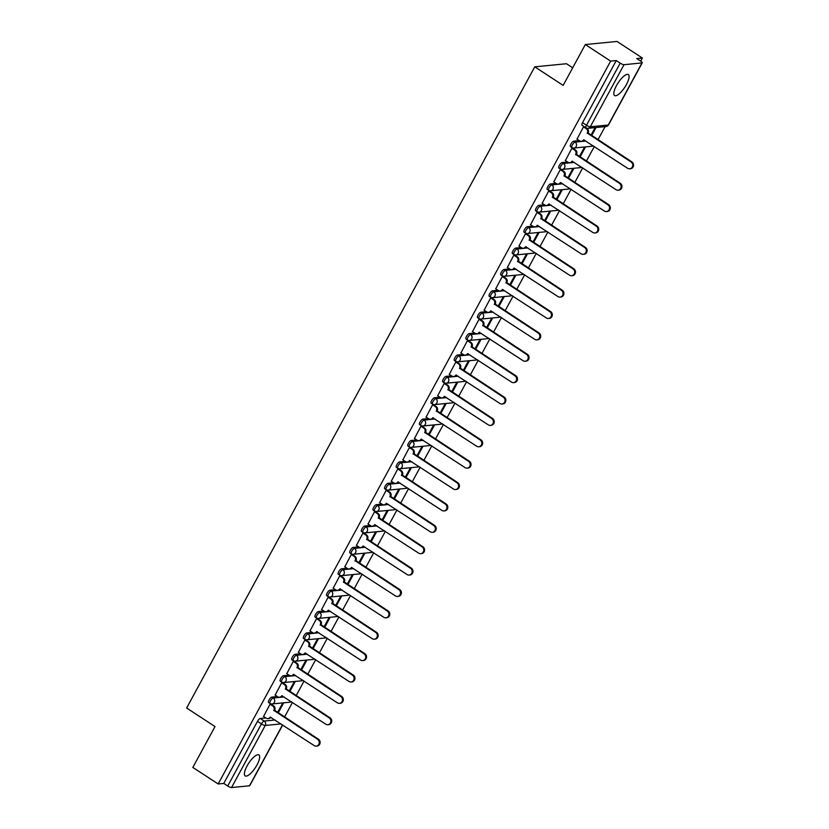 <?xml version="1.0" encoding="UTF-8"?>
<svg xmlns="http://www.w3.org/2000/svg" width="829" height="829" viewBox="0 0 829 829"><rect width="100%" height="100%" fill="white"/><g stroke="black" fill="none" stroke-linecap="round" stroke-linejoin="round"><path stroke-width="1.24" d="M277.404 696.547L271.85 697.096A3.212 1.026 123.2 0 0 269.093 699.956A3.212 1.026 123.2 0 0 268.606 702.515L270.005 703.438A3.212 1.026 -56.8 0 1 270.492 700.878A3.212 1.026 -56.8 0 1 273.249 698.008L284.119 696.951M289.02 675.169L283.466 675.708A3.212 1.026 123.2 0 0 280.71 678.578A3.212 1.026 123.2 0 0 280.223 681.137L281.622 682.049A3.212 1.026 -56.8 0 1 282.109 679.49A3.212 1.026 -56.8 0 1 284.865 676.63L295.725 675.562M300.626 653.791L295.072 654.33A3.212 1.026 123.2 0 0 292.316 657.2A3.212 1.026 123.2 0 0 291.829 659.76L293.228 660.672A3.212 1.026 -56.8 0 1 293.715 658.112A3.212 1.026 -56.8 0 1 296.471 655.242L307.341 654.185M312.232 632.403L306.678 632.952A3.212 1.026 123.2 0 0 303.922 635.812A3.212 1.026 123.2 0 0 303.435 638.371L304.834 639.294A3.212 1.026 -56.8 0 1 305.321 636.734A3.212 1.026 -56.8 0 1 308.077 633.864L318.947 632.807M323.849 611.025L318.295 611.564A3.212 1.026 123.2 0 0 315.538 614.434A3.212 1.026 123.2 0 0 315.041 616.994L316.45 617.906A3.212 1.026 -56.8 0 1 316.937 615.346A3.212 1.026 -56.8 0 1 319.693 612.486L330.553 611.419M335.455 589.647L329.901 590.186A3.212 1.026 123.2 0 0 327.144 593.046A3.212 1.026 123.2 0 0 326.657 595.616L328.056 596.528A3.212 1.026 -56.8 0 1 328.543 593.968A3.212 1.026 -56.8 0 1 331.299 591.098L342.17 590.041M347.061 568.259L341.507 568.808A3.212 1.026 123.2 0 0 338.75 571.668A3.212 1.026 123.2 0 0 338.263 574.228L339.662 575.15A3.212 1.026 -56.8 0 1 340.149 572.58A3.212 1.026 -56.8 0 1 342.905 569.72L353.776 568.653M358.677 546.881L353.123 547.42A3.212 1.026 123.2 0 0 350.366 550.29A3.212 1.026 123.2 0 0 349.869 552.85L351.268 553.762A3.212 1.026 -56.8 0 1 351.765 551.202A3.212 1.026 -56.8 0 1 354.522 548.342L365.382 547.275M370.283 525.493L364.729 526.042A3.212 1.026 123.2 0 0 361.972 528.902A3.212 1.026 123.2 0 0 361.485 531.472L362.884 532.384A3.212 1.026 -56.8 0 1 363.371 529.824A3.212 1.026 -56.8 0 1 366.128 526.954L376.998 525.897M381.889 504.115L376.335 504.664A3.212 1.026 123.2 0 0 373.578 507.524A3.212 1.026 123.2 0 0 373.091 510.084L374.49 511.006A3.212 1.026 -56.8 0 1 374.977 508.436A3.212 1.026 -56.8 0 1 377.734 505.576L388.604 504.509M393.506 482.737L387.951 483.276A3.212 1.026 123.2 0 0 385.184 486.146A3.212 1.026 123.2 0 0 384.697 488.706L386.096 489.618A3.212 1.026 -56.8 0 1 386.594 487.058A3.212 1.026 -56.8 0 1 389.35 484.198L400.21 483.131M405.112 461.349L399.557 461.898A3.212 1.026 123.2 0 0 396.801 464.758A3.212 1.026 123.2 0 0 396.314 467.328L397.713 468.24A3.212 1.026 -56.8 0 1 398.2 465.68A3.212 1.026 -56.8 0 1 400.956 462.81L411.816 461.753M416.718 439.971L411.163 440.51A3.212 1.026 123.2 0 0 408.407 443.38A3.212 1.026 123.2 0 0 407.92 445.94L409.319 446.862A3.212 1.026 -56.8 0 1 409.806 444.292A3.212 1.026 -56.8 0 1 412.562 441.432L423.432 440.365M428.334 418.593L422.769 419.132A3.212 1.026 123.2 0 0 420.013 422.002A3.212 1.026 123.2 0 0 419.526 424.562L420.925 425.474A3.212 1.026 -56.8 0 1 421.412 422.914A3.212 1.026 -56.8 0 1 424.179 420.044L435.038 418.987M439.94 397.205L434.386 397.754A3.212 1.026 123.2 0 0 431.629 400.614A3.212 1.026 123.2 0 0 431.142 403.174L432.541 404.096A3.212 1.026 -56.8 0 1 433.028 401.537A3.212 1.026 -56.8 0 1 435.785 398.666L446.644 397.609M451.546 375.827L445.992 376.366A3.212 1.026 123.2 0 0 443.235 379.236A3.212 1.026 123.2 0 0 442.748 381.796L444.147 382.708A3.212 1.026 -56.8 0 1 444.634 380.148A3.212 1.026 -56.8 0 1 447.391 377.288L458.261 376.221M463.152 354.449L457.598 354.988A3.212 1.026 123.2 0 0 454.841 357.859A3.212 1.026 123.2 0 0 454.354 360.418L455.753 361.33A3.212 1.026 -56.8 0 1 456.24 358.77A3.212 1.026 -56.8 0 1 458.997 355.9L469.867 354.843M474.768 333.061L469.214 333.61A3.212 1.026 123.2 0 0 466.458 336.47A3.212 1.026 123.2 0 0 465.971 339.03L467.369 339.952A3.212 1.026 -56.8 0 1 467.857 337.393A3.212 1.026 -56.8 0 1 470.613 334.522L481.473 333.465M486.374 311.683L480.82 312.222A3.212 1.026 123.2 0 0 478.064 315.093A3.212 1.026 123.2 0 0 477.577 317.652L478.975 318.564A3.212 1.026 -56.8 0 1 479.463 316.004A3.212 1.026 -56.8 0 1 482.219 313.144L493.089 312.077M497.98 290.305L492.426 290.844A3.212 1.026 123.2 0 0 489.67 293.704A3.212 1.026 123.2 0 0 489.183 296.274L490.581 297.186A3.212 1.026 -56.8 0 1 491.069 294.627A3.212 1.026 -56.8 0 1 493.825 291.756L504.695 290.699M509.597 268.917L504.042 269.466A3.212 1.026 123.2 0 0 501.286 272.327A3.212 1.026 123.2 0 0 500.789 274.886L502.198 275.808A3.212 1.026 -56.8 0 1 502.685 273.238A3.212 1.026 -56.8 0 1 505.441 270.378L516.301 269.311M521.203 247.539L515.648 248.078A3.212 1.026 123.2 0 0 512.892 250.949A3.212 1.026 123.2 0 0 512.405 253.508L513.804 254.42A3.212 1.026 -56.8 0 1 514.291 251.861A3.212 1.026 -56.8 0 1 517.047 249.001L527.918 247.933M532.809 226.151L527.254 226.7A3.212 1.026 123.2 0 0 524.498 229.56A3.212 1.026 123.2 0 0 524.011 232.13L525.41 233.042A3.212 1.026 -56.8 0 1 525.897 230.483A3.212 1.026 -56.8 0 1 528.653 227.612L539.524 226.555M544.425 204.773L538.871 205.323A3.212 1.026 123.2 0 0 536.114 208.183A3.212 1.026 123.2 0 0 535.617 210.742L537.016 211.664A3.212 1.026 -56.8 0 1 537.513 209.095A3.212 1.026 -56.8 0 1 540.27 206.234L551.13 205.167M556.031 183.396L550.477 183.934A3.212 1.026 123.2 0 0 547.72 186.805A3.212 1.026 123.2 0 0 547.233 189.364L548.632 190.276A3.212 1.026 -56.8 0 1 549.119 187.717A3.212 1.026 -56.8 0 1 551.876 184.857L562.746 183.789M567.637 162.007L562.083 162.557A3.212 1.026 123.2 0 0 559.326 165.417A3.212 1.026 123.2 0 0 558.839 167.986L560.238 168.898A3.212 1.026 -56.8 0 1 560.725 166.339A3.212 1.026 -56.8 0 1 563.482 163.468L574.352 162.411M579.253 140.629L573.699 141.168A3.212 1.026 123.2 0 0 570.932 144.039A3.212 1.026 123.2 0 0 570.445 146.598L571.844 147.521A3.212 1.026 -56.8 0 1 572.342 144.951A3.212 1.026 -56.8 0 1 575.098 142.091L585.958 141.023M626.403 84.568A12.518 4 123.2 0 0 628.309 74.579A12.518 4 123.2 0 0 616.507 85.542A12.518 4 123.2 0 0 614.6 95.532A12.518 4 123.2 0 0 626.403 84.568M256.99 764.949A12.518 4 123.2 0 0 258.897 754.95A12.518 4 123.2 0 0 247.094 765.913A12.518 4 123.2 0 0 245.197 775.903A12.518 4 123.2 0 0 256.99 764.949M284.544 717.033L292.482 702.412M296.15 695.655L304.088 681.034M307.756 674.267L315.694 659.656M319.372 652.889L327.31 638.268M330.978 631.511L338.916 616.89M342.584 610.123L350.522 595.512M354.201 588.745L362.138 574.124M365.807 567.368L373.744 552.746M377.413 545.979L385.35 531.368M389.029 524.602L396.967 509.98M400.635 503.224L408.573 488.602M412.241 481.836L420.179 467.214M423.857 460.458L431.795 445.836M435.463 439.08L443.401 424.458M447.069 417.692L455.007 403.07M458.686 396.314L466.623 381.692M470.292 374.926L478.229 360.314M481.898 353.548L489.835 338.926M493.504 332.17L501.441 317.548M505.12 310.782L513.058 296.171M516.726 289.404L524.664 274.782M528.332 268.026L536.27 253.405M539.948 246.638L547.886 232.027M551.554 225.26L559.492 210.639M563.16 203.882L571.098 189.261M574.777 182.494L582.714 167.872M586.383 161.116L594.32 146.495M597.989 139.738L605.097 126.64M640.672 61.128L642.361 58.02L636.745 58.569L640.693 61.149A3.212 0.756 28.5 0 1 642.247 62.797A3.212 0.756 28.5 0 1 641.967 62.931L624.019 64.693L590.3 126.775L608.258 125.024L641.967 62.931M572.704 67.791L566.487 63.729L534.767 66.828L563.14 85.397L585.326 44.548L610.641 61.118L218.162 783.975L192.836 767.416L215.012 726.567L186.639 708.007L534.767 66.828M585.326 44.548L617.035 41.45L642.361 58.02M282.699 724.992L249.757 785.664A3.212 0.756 -151.5 0 1 249.488 785.799L231.54 787.55A3.212 0.756 -151.5 0 1 227.726 786.006L223.778 783.426L257.487 721.344A3.212 1.026 -56.8 0 1 260.244 718.474L265.798 717.935M223.778 783.426L218.162 783.975M586.269 127.853A3.212 1.026 -56.8 0 1 585.999 127.801A3.212 1.026 -56.8 0 1 586.486 125.241L620.206 63.149L616.258 60.569L610.641 61.118M620.206 63.149A3.212 0.756 28.5 0 0 624.019 64.693M584.414 126.754L583.512 126.847L577.005 139.158M580.062 156.982L585.543 146.888L584.59 146.982L579.398 156.546M572.798 148.236L571.906 148.225L565.399 160.546M568.456 178.359L573.937 168.277L572.984 168.37L567.792 177.934M561.192 169.613L560.3 169.603L553.782 181.924M556.85 199.748L562.321 189.654L561.378 189.748L556.186 199.312M549.586 191.002L548.684 190.991L542.176 203.302M545.244 221.125L550.715 211.043L549.762 211.126L544.57 220.69M537.969 212.379L537.078 212.369L530.57 224.69M533.627 242.514L539.109 232.421L538.156 232.514L532.964 242.078M526.363 233.768L525.472 233.757L518.954 246.068M522.021 263.891L527.503 253.798L526.55 253.892L521.358 263.456M514.757 255.145L513.856 255.135L507.348 267.456M510.415 285.269L515.887 275.187L514.933 275.28L509.742 284.834M503.151 276.523L502.25 276.513L495.742 288.834M498.799 306.657L504.281 296.564L503.327 296.658L498.136 306.222M491.535 297.912L490.644 297.901L484.136 310.212M487.193 328.035L492.675 317.942L491.721 318.035L486.53 327.6M479.929 319.289L479.038 319.279L472.52 331.6M475.587 349.413L481.058 339.33L480.105 339.424L474.913 348.978M468.323 340.667L467.421 340.657L460.914 352.978M463.971 370.801L469.452 360.708L468.499 360.802L463.307 370.366M456.706 362.055L455.815 362.045L449.308 374.356M452.365 392.179L457.846 382.086L456.893 382.179L451.701 391.744M445.1 383.433L444.209 383.423L437.691 395.744M440.759 413.557L446.23 403.474L445.287 403.568L440.095 413.122M433.494 404.811L432.593 404.801L426.085 417.122M429.142 434.945L434.624 424.852L433.671 424.945L428.479 434.51M421.878 426.199L420.987 426.189L414.479 438.5M417.536 456.323L423.018 446.23L422.065 446.323L416.873 455.888M410.272 447.577L409.381 447.567L402.863 459.888M405.93 477.701L411.402 467.618L410.459 467.711L405.267 477.276M398.666 468.955L397.765 468.945L391.257 481.266M394.314 499.089L399.796 488.996L398.842 489.089L393.651 498.654M387.05 490.343L386.159 490.333L379.651 502.643M382.708 520.467L388.19 510.384L387.236 510.467L382.045 520.032M375.444 511.721L374.553 511.711L368.035 524.032M371.102 541.855L376.584 531.762L375.63 531.855L370.439 541.42M363.838 533.109L362.936 533.099L356.429 545.409M359.496 563.233L364.967 553.14L364.014 553.233L358.822 562.798M352.221 554.487L351.33 554.477L344.823 566.798M347.879 584.611L353.361 574.528L352.408 574.621L347.216 584.176M340.615 575.865L339.724 575.854L333.206 588.175M336.273 605.999L341.755 595.906L340.802 595.999L335.61 605.564M329.009 597.253L328.108 597.243L321.6 609.553M324.667 627.377L330.139 617.284L329.186 617.377L323.994 626.942M317.403 618.631L316.502 618.621L309.994 630.942M313.051 648.755L318.533 638.672L317.58 638.765L312.388 648.319M305.787 640.009L304.896 639.998L298.388 652.319M301.445 670.143L306.927 660.05L305.974 660.143L300.782 669.708M294.181 661.397L293.29 661.387L286.772 673.697M289.839 691.521L295.311 681.428L294.368 681.521L289.166 691.085M282.575 682.775L281.673 682.764L275.166 695.085M278.223 712.899L283.705 702.816L282.751 702.909L277.56 712.463M270.959 704.153L270.067 704.142L263.56 716.463M591.678 135.604L596.061 127.531M595.108 127.625L591.015 135.168M616.258 60.569L582.549 122.661A3.212 1.026 123.2 0 0 582.062 125.22L585.999 127.801A3.212 3.212 0 0 0 588.072 128.308L606.02 126.557A3.212 3.212 0 0 0 608.527 124.889L642.247 62.797M576.87 139.075L579.595 140.857A3.212 2.943 -95.6 0 0 583.626 139.78L627.636 168.287A3.689 3.389 -95.6 0 0 632.662 165.976A3.689 3.389 -95.6 0 0 631.056 161.987L587.274 133.065A3.212 2.943 -95.6 0 0 586.217 128.65L587.036 128.578A3.212 2.943 84.4 0 1 588.093 132.982L631.885 161.904A3.689 3.389 84.4 0 1 630.537 168.733L629.708 168.815M584.279 126.775L587.036 128.578M584.3 139.946A3.212 2.943 84.4 0 1 582.217 141.231L581.388 141.303M583.502 126.878L586.217 128.65M587.16 133.272L587.989 133.189M565.264 160.453L567.979 162.235A3.212 2.943 -95.6 0 0 572.02 161.158L616.03 189.675A3.689 3.389 -95.6 0 0 621.056 187.354A3.689 3.389 -95.6 0 0 619.45 183.364L575.658 154.443A3.212 2.943 -95.6 0 0 574.601 150.039L575.43 149.956A3.212 2.943 84.4 0 1 576.487 154.36L620.279 183.292A3.689 3.389 84.4 0 1 618.921 190.11L618.102 190.193M572.673 148.153L575.43 149.956M572.694 161.323A3.212 2.943 84.4 0 1 570.611 162.608L569.782 162.691M571.886 148.256L574.601 150.039M575.554 154.65L576.373 154.567M553.658 181.841L556.373 183.613A3.212 2.943 -95.6 0 0 560.404 182.535L604.424 211.053A3.689 3.389 -95.6 0 0 609.45 208.742A3.689 3.389 -95.6 0 0 607.844 204.753L564.052 175.821A3.212 2.943 -95.6 0 0 562.995 171.416L563.824 171.334A3.212 2.943 84.4 0 1 564.881 175.748L608.662 204.67A3.689 3.389 84.4 0 1 607.315 211.499L606.486 211.571M561.057 169.53L563.824 171.334M561.088 182.701A3.212 2.943 84.4 0 1 558.995 183.986L558.176 184.069M560.28 169.644L562.995 171.416M563.938 176.028L564.767 175.945M542.052 203.219L544.767 205.001A3.212 2.943 -95.6 0 0 548.798 203.924L592.808 232.441A3.689 3.389 -95.6 0 0 597.833 230.12A3.689 3.389 -95.6 0 0 596.238 226.13L552.446 197.209A3.212 2.943 -95.6 0 0 551.389 192.805L552.207 192.722A3.212 2.943 84.4 0 1 553.264 197.126L597.056 226.048A3.689 3.389 84.4 0 1 595.709 232.876L594.88 232.959M549.451 190.919L552.207 192.722M549.472 204.089A3.212 2.943 84.4 0 1 547.389 205.374L546.56 205.447M548.674 191.022L551.389 192.805M552.332 197.416L553.161 197.333M530.436 224.607L533.151 226.379A3.212 2.943 -95.6 0 0 537.192 225.301L581.202 253.819A3.689 3.389 -95.6 0 0 586.227 251.498A3.689 3.389 -95.6 0 0 584.621 247.508L540.829 218.587A3.212 2.943 -95.6 0 0 539.772 214.183L540.601 214.1A3.212 2.943 84.4 0 1 541.658 218.504L585.45 247.436A3.689 3.389 84.4 0 1 584.093 254.254L583.274 254.337M537.845 212.297L540.601 214.1M537.866 225.467A3.212 2.943 84.4 0 1 535.783 226.752L534.954 226.835M537.057 212.4L539.772 214.183M540.726 218.794L541.544 218.711M518.83 245.985L521.545 247.757A3.212 2.943 -95.6 0 0 525.576 246.69L569.596 275.197A3.689 3.389 -95.6 0 0 574.621 272.886A3.689 3.389 -95.6 0 0 573.015 268.897L529.223 239.964A3.212 2.943 -95.6 0 0 528.166 235.56L528.995 235.477A3.212 2.943 84.4 0 1 530.052 239.892L573.844 268.814A3.689 3.389 84.4 0 1 572.487 275.642L571.658 275.725M526.239 233.674L528.995 235.477M526.26 246.845A3.212 2.943 84.4 0 1 524.166 248.13L523.348 248.213M525.451 233.788L528.166 235.56M529.109 240.172L529.938 240.099M507.224 267.363L509.939 269.145A3.212 2.943 -95.6 0 0 513.97 268.068L557.979 296.585A3.689 3.389 -95.6 0 0 563.005 294.264A3.689 3.389 -95.6 0 0 561.409 290.274L517.617 261.353A3.212 2.943 -95.6 0 0 516.56 256.949L517.379 256.866A3.212 2.943 84.4 0 1 518.436 261.27L562.228 290.191A3.689 3.389 84.4 0 1 560.881 297.02L560.052 297.103M514.622 255.063L517.379 256.866M514.643 268.233A3.212 2.943 84.4 0 1 512.56 269.518L511.731 269.601M513.845 255.166L516.56 256.949M517.503 261.56L518.332 261.477M495.607 288.751L498.322 290.523A3.212 2.943 -95.6 0 0 502.364 289.445L546.373 317.963A3.689 3.389 -95.6 0 0 551.399 315.642A3.689 3.389 -95.6 0 0 549.793 311.663L506.011 282.73A3.212 2.943 -95.6 0 0 504.954 278.326L505.773 278.243A3.212 2.943 84.4 0 1 506.83 282.648L550.622 311.58A3.689 3.389 84.4 0 1 549.264 318.409L548.446 318.481M503.016 276.44L505.773 278.243M503.037 289.611A3.212 2.943 84.4 0 1 500.954 290.896L500.125 290.979M502.229 276.544L504.954 278.326M505.897 282.938L506.716 282.855M484.001 310.129L486.716 311.901A3.212 2.943 -95.6 0 0 490.747 310.834L534.767 339.341A3.689 3.389 -95.6 0 0 539.793 337.03A3.689 3.389 -95.6 0 0 538.187 333.04L494.395 304.119A3.212 2.943 -95.6 0 0 493.338 299.704L494.167 299.632A3.212 2.943 84.4 0 1 495.224 304.036L539.016 332.957A3.689 3.389 84.4 0 1 537.658 339.786L536.829 339.869M491.41 297.818L494.167 299.632M491.431 310.989A3.212 2.943 84.4 0 1 489.338 312.274L488.519 312.357M490.623 297.932L493.338 299.704M494.281 304.316L495.11 304.243M472.395 331.507L475.11 333.289A3.212 2.943 -95.6 0 0 479.141 332.211L523.151 360.729A3.689 3.389 -95.6 0 0 528.177 358.408A3.689 3.389 -95.6 0 0 526.581 354.418L482.789 325.496A3.212 2.943 -95.6 0 0 481.732 321.092L482.561 321.01A3.212 2.943 84.4 0 1 483.608 325.414L527.399 354.335A3.689 3.389 84.4 0 1 526.052 361.164L525.223 361.247M479.794 319.206L482.561 321.01M479.815 332.377A3.212 2.943 84.4 0 1 477.732 333.662L476.913 333.745M479.017 319.31L481.732 321.092M482.675 325.704L483.504 325.621M460.779 352.895L463.494 354.667A3.212 2.943 -95.6 0 0 467.535 353.589L511.545 382.107A3.689 3.389 -95.6 0 0 516.571 379.786A3.689 3.389 -95.6 0 0 514.964 375.806L471.183 346.874A3.212 2.943 -95.6 0 0 470.126 342.47L470.945 342.387A3.212 2.943 84.4 0 1 472.002 346.791L515.793 375.724A3.689 3.389 84.4 0 1 514.436 382.552L513.617 382.625M468.188 340.584L470.945 342.387M468.209 353.755A3.212 2.943 84.4 0 1 466.126 355.04L465.297 355.123M467.401 340.698L470.126 342.47M471.069 347.082L471.888 346.999M449.173 374.273L451.888 376.055A3.212 2.943 -95.6 0 0 455.919 374.977L499.939 403.485A3.689 3.389 -95.6 0 0 504.965 401.174A3.689 3.389 -95.6 0 0 503.358 397.184L459.567 368.263A3.212 2.943 -95.6 0 0 458.51 363.848L459.339 363.776A3.212 2.943 84.4 0 1 460.396 368.18L504.187 397.101A3.689 3.389 84.4 0 1 502.83 403.93L502.011 404.013M456.582 361.962L459.339 363.776M456.603 375.143A3.212 2.943 84.4 0 1 454.52 376.428L453.691 376.501M455.795 362.076L458.51 363.848M459.463 368.459L460.282 368.387M437.567 395.651L440.282 397.433A3.212 2.943 -95.6 0 0 444.313 396.355L488.322 424.873A3.689 3.389 -95.6 0 0 493.348 422.552A3.689 3.389 -95.6 0 0 491.752 418.562L447.961 389.64A3.212 2.943 -95.6 0 0 446.904 385.236L447.733 385.153A3.212 2.943 84.4 0 1 448.79 389.557L492.571 418.49A3.689 3.389 84.4 0 1 491.224 425.308L490.395 425.391M444.966 383.35L447.733 385.153M444.986 396.521A3.212 2.943 84.4 0 1 442.904 397.806L442.085 397.889M444.189 383.454L446.904 385.236M447.847 389.848L448.676 389.765M425.951 417.039L428.676 418.811A3.212 2.943 -95.6 0 0 432.707 417.733L476.716 446.251A3.689 3.389 -95.6 0 0 481.742 443.929A3.689 3.389 -95.6 0 0 480.136 439.95L436.355 411.018A3.212 2.943 -95.6 0 0 435.298 406.614L436.116 406.531A3.212 2.943 84.4 0 1 437.173 410.946L480.965 439.867A3.689 3.389 84.4 0 1 479.608 446.696L478.789 446.769M433.36 404.728L436.116 406.531M433.38 417.899A3.212 2.943 84.4 0 1 431.298 419.184L430.469 419.267M432.583 404.842L435.298 406.614M436.241 411.225L437.059 411.143M414.345 438.417L417.06 440.199A3.212 2.943 -95.6 0 0 421.091 439.121L465.11 467.629A3.689 3.389 -95.6 0 0 470.136 465.318A3.689 3.389 -95.6 0 0 468.53 461.328L424.738 432.406A3.212 2.943 -95.6 0 0 423.681 427.992L424.51 427.919A3.212 2.943 84.4 0 1 425.567 432.323L469.359 461.245A3.689 3.389 84.4 0 1 468.002 468.074L467.183 468.157M421.754 426.116L424.51 427.919M421.774 439.287A3.212 2.943 84.4 0 1 419.692 440.572L418.863 440.645M420.966 426.22L423.681 427.992M424.635 432.614L425.453 432.531M402.739 459.794L405.454 461.577A3.212 2.943 -95.6 0 0 409.485 460.499L453.494 489.017A3.689 3.389 -95.6 0 0 458.53 486.696A3.689 3.389 -95.6 0 0 456.924 482.706L413.132 453.784A3.212 2.943 -95.6 0 0 412.075 449.38L412.904 449.297A3.212 2.943 84.4 0 1 413.961 453.701L457.743 482.633A3.689 3.389 84.4 0 1 456.396 489.452L455.567 489.535M410.137 447.494L412.904 449.297M410.158 460.665A3.212 2.943 84.4 0 1 408.075 461.95L407.257 462.033M409.36 447.598L412.075 449.38M413.018 453.991L413.847 453.909M391.122 481.183L393.848 482.955A3.212 2.943 -95.6 0 0 397.879 481.877L441.888 510.395A3.689 3.389 -95.6 0 0 446.914 508.084A3.689 3.389 -95.6 0 0 445.308 504.094L401.526 475.162A3.212 2.943 -95.6 0 0 400.469 470.758L401.288 470.675A3.212 2.943 84.4 0 1 402.345 475.09L446.137 504.011A3.689 3.389 84.4 0 1 444.79 510.84L443.961 510.913M398.531 468.872L401.288 470.675M398.552 482.043A3.212 2.943 84.4 0 1 396.469 483.328L395.64 483.411M397.754 468.986L400.469 470.758M401.412 475.369L402.241 475.286M379.516 502.561L382.231 504.343A3.212 2.943 -95.6 0 0 386.273 503.265L430.282 531.783A3.689 3.389 -95.6 0 0 435.308 529.462A3.689 3.389 -95.6 0 0 433.702 525.472L389.91 496.55A3.212 2.943 -95.6 0 0 388.853 492.146L389.682 492.063A3.212 2.943 84.4 0 1 390.739 496.467L434.531 525.389A3.689 3.389 84.4 0 1 433.173 532.218L432.355 532.301M386.925 490.26L389.682 492.063M386.946 503.431A3.212 2.943 84.4 0 1 384.863 504.716L384.034 504.788M386.138 490.364L388.853 492.146M389.806 496.758L390.625 496.675M367.91 523.949L370.625 525.721A3.212 2.943 -95.6 0 0 374.656 524.643L418.676 553.161A3.689 3.389 -95.6 0 0 423.702 550.839A3.689 3.389 -95.6 0 0 422.096 546.85L378.304 517.928A3.212 2.943 -95.6 0 0 377.247 513.524L378.076 513.441A3.212 2.943 84.4 0 1 379.133 517.845L422.914 546.777A3.689 3.389 84.4 0 1 421.567 553.596L420.738 553.679M375.319 511.638L378.076 513.441M375.34 524.809A3.212 2.943 84.4 0 1 373.247 526.094L372.428 526.177M374.532 511.742L377.247 513.524M378.19 518.135L379.019 518.052M356.304 545.327L359.019 547.099A3.212 2.943 -95.6 0 0 363.05 546.031L407.06 574.538A3.689 3.389 -95.6 0 0 412.086 572.228A3.689 3.389 -95.6 0 0 410.49 568.238L366.698 539.306A3.212 2.943 -95.6 0 0 365.641 534.902L366.459 534.819A3.212 2.943 84.4 0 1 367.516 539.233L411.308 568.155A3.689 3.389 84.4 0 1 409.961 574.984L409.132 575.067M363.703 533.016L366.459 534.819M363.724 546.187A3.212 2.943 84.4 0 1 361.641 547.472L360.812 547.554M362.926 533.13L365.641 534.902M366.584 539.513L367.413 539.441M344.688 566.704L347.403 568.487A3.212 2.943 -95.6 0 0 351.444 567.409L395.454 595.927A3.689 3.389 -95.6 0 0 400.48 593.605A3.689 3.389 -95.6 0 0 398.873 589.616L355.081 560.694A3.212 2.943 -95.6 0 0 354.035 556.29L354.853 556.207A3.212 2.943 84.4 0 1 355.91 560.611L399.702 589.533A3.689 3.389 84.4 0 1 398.345 596.362L397.526 596.445M352.097 554.404L354.853 556.207M352.118 567.575A3.212 2.943 84.4 0 1 350.035 568.86L349.206 568.943M351.309 554.508L354.035 556.29M354.978 560.901L355.796 560.818M333.082 588.093L335.797 589.865A3.212 2.943 -95.6 0 0 339.828 588.787L383.848 617.304A3.689 3.389 -95.6 0 0 388.874 614.983A3.689 3.389 -95.6 0 0 387.267 611.004L343.475 582.072A3.212 2.943 -95.6 0 0 342.418 577.668L343.247 577.585A3.212 2.943 84.4 0 1 344.304 581.989L388.096 610.921A3.689 3.389 84.4 0 1 386.739 617.75L385.91 617.823M340.491 575.782L343.247 577.585M340.512 588.953A3.212 2.943 84.4 0 1 338.419 590.238L337.6 590.321M339.703 575.886L342.418 577.668M343.361 582.279L344.19 582.196M321.476 609.47L324.191 611.242A3.212 2.943 -95.6 0 0 328.222 610.175L372.231 638.682A3.689 3.389 -95.6 0 0 377.257 636.371A3.689 3.389 -95.6 0 0 375.661 632.382L331.869 603.46A3.212 2.943 -95.6 0 0 330.812 599.046L331.631 598.973A3.212 2.943 84.4 0 1 332.688 603.377L376.48 632.299A3.689 3.389 84.4 0 1 375.133 639.128L374.304 639.211M328.875 597.16L331.631 598.973M328.895 610.331A3.212 2.943 84.4 0 1 326.813 611.615L325.984 611.698M328.097 597.274L330.812 599.046M331.755 603.657L332.584 603.585M309.859 630.848L312.574 632.631A3.212 2.943 -95.6 0 0 316.616 631.553L360.625 660.071A3.689 3.389 -95.6 0 0 365.651 657.749A3.689 3.389 -95.6 0 0 364.045 653.76L320.263 624.838A3.212 2.943 -95.6 0 0 319.206 620.434L320.025 620.351A3.212 2.943 84.4 0 1 321.082 624.755L364.874 653.687A3.689 3.389 84.4 0 1 363.516 660.506L362.698 660.589M317.269 618.548L320.025 620.351M317.289 631.719A3.212 2.943 84.4 0 1 315.207 633.004L314.378 633.087M316.481 618.652L319.206 620.434M320.149 625.045L320.968 624.962M298.253 652.236L300.968 654.008A3.212 2.943 -95.6 0 0 304.999 652.931L349.019 681.448A3.689 3.389 -95.6 0 0 354.045 679.127A3.689 3.389 -95.6 0 0 352.439 675.148L308.647 646.216A3.212 2.943 -95.6 0 0 307.59 641.812L308.419 641.729A3.212 2.943 84.4 0 1 309.476 646.133L353.268 675.065A3.689 3.389 84.4 0 1 351.911 681.894L351.081 681.966M305.663 639.926L308.419 641.729M305.683 653.097A3.212 2.943 84.4 0 1 303.59 654.382L302.772 654.464M304.875 640.04L307.59 641.812M308.533 646.423L309.362 646.34M286.647 673.614L289.362 675.397A3.212 2.943 -95.6 0 0 293.393 674.319L337.403 702.826A3.689 3.389 -95.6 0 0 342.429 700.515A3.689 3.389 -95.6 0 0 340.833 696.526L297.041 667.604A3.212 2.943 -95.6 0 0 295.984 663.19L296.813 663.117A3.212 2.943 84.4 0 1 297.86 667.521L341.652 696.443A3.689 3.389 84.4 0 1 340.304 703.272L339.476 703.355M294.046 661.304L296.813 663.117M294.067 674.485A3.212 2.943 84.4 0 1 291.984 675.77L291.166 675.842M293.269 661.418L295.984 663.19M296.927 667.801L297.756 667.728M275.031 694.992L277.746 696.774A3.212 2.943 -95.6 0 0 281.787 695.697L325.797 724.214A3.689 3.389 -95.6 0 0 330.823 721.893A3.689 3.389 -95.6 0 0 329.217 717.904L285.435 688.982A3.212 2.943 -95.6 0 0 284.378 684.578L285.197 684.495A3.212 2.943 84.4 0 1 286.254 688.899L330.046 717.831A3.689 3.389 84.4 0 1 328.688 724.65L327.869 724.733M282.44 682.692L285.197 684.495M282.461 695.863A3.212 2.943 84.4 0 1 280.378 697.148L279.549 697.23M281.653 682.795L284.378 684.578M285.321 689.189L286.14 689.106M263.425 716.38L266.14 718.152A3.212 2.943 -95.6 0 0 270.171 717.075L314.191 745.592A3.689 3.389 -95.6 0 0 319.217 743.271A3.689 3.389 -95.6 0 0 317.611 739.292L273.819 710.36A3.212 2.943 -95.6 0 0 272.762 705.956L273.591 705.873A3.212 2.943 84.4 0 1 274.648 710.287L318.44 739.209A3.689 3.389 84.4 0 1 317.082 746.038L316.263 746.11M270.834 704.07L273.591 705.873M270.855 717.24A3.212 2.943 84.4 0 1 268.772 718.525L267.943 718.608M270.047 704.184L272.762 705.956M273.715 710.567L274.534 710.484M271.85 697.096L273.249 698.008A3.212 2.943 84.4 0 1 274.306 702.412A3.212 2.943 -95.6 0 1 270.275 703.489A3.212 1.026 -56.8 0 1 270.005 703.438A3.212 3.212 0 0 0 272.078 703.945L290.026 702.194A3.212 2.943 -95.6 0 0 291.362 701.686M283.466 675.708L284.865 676.63A3.212 2.943 84.4 0 1 285.922 681.034A3.212 2.943 -95.6 0 1 281.891 682.112A3.212 1.026 -56.8 0 1 281.622 682.049A3.212 3.212 0 0 0 283.684 682.568L301.642 680.806A3.212 2.943 -95.6 0 0 302.968 680.308M295.072 654.33L296.471 655.242A3.212 2.943 84.4 0 1 297.528 659.656A3.212 2.943 -95.6 0 1 293.497 660.723A3.212 1.026 -56.8 0 1 293.228 660.672A3.212 3.212 0 0 0 295.3 661.179L313.248 659.428A3.212 2.943 -95.6 0 0 314.585 658.92M306.678 632.952L308.077 633.864A3.212 2.943 84.4 0 1 309.134 638.268A3.212 2.943 -95.6 0 1 305.103 639.346A3.212 1.026 -56.8 0 1 304.834 639.294A3.212 3.212 0 0 0 306.906 639.801L324.854 638.04A3.212 2.943 -95.6 0 0 326.191 637.542M318.295 611.564L319.693 612.486A3.212 2.943 84.4 0 1 320.75 616.89A3.212 2.943 -95.6 0 1 316.709 617.968A3.212 1.026 -56.8 0 1 316.45 617.906A3.212 3.212 0 0 0 318.512 618.413L336.47 616.662A3.212 2.943 -95.6 0 0 337.797 616.154M329.901 590.186L331.299 591.098A3.212 2.943 84.4 0 1 332.356 595.512A3.212 2.943 -95.6 0 1 328.325 596.579A3.212 1.026 -56.8 0 1 328.056 596.528A3.212 3.212 0 0 0 330.129 597.035L348.076 595.284A3.212 2.943 -95.6 0 0 349.413 594.776M341.507 568.808L342.905 569.72A3.212 2.943 84.4 0 1 343.962 574.124A3.212 2.943 -95.6 0 1 339.931 575.202A3.212 1.026 -56.8 0 1 339.662 575.15A3.212 3.212 0 0 0 341.735 575.658L359.682 573.896A3.212 2.943 -95.6 0 0 361.019 573.399M353.123 547.42L354.522 548.342A3.212 2.943 84.4 0 1 355.579 552.746A3.212 2.943 -95.6 0 1 351.537 553.824A3.212 1.026 -56.8 0 1 351.268 553.762A3.212 3.212 0 0 0 353.341 554.269L371.299 552.518A3.212 2.943 -95.6 0 0 372.625 552.01M364.729 526.042L366.128 526.954A3.212 2.943 84.4 0 1 367.185 531.358A3.212 2.943 -95.6 0 1 363.154 532.436A3.212 1.026 -56.8 0 1 362.884 532.384A3.212 3.212 0 0 0 364.947 532.892L382.905 531.14A3.212 2.943 -95.6 0 0 384.241 530.633M376.335 504.664L377.734 505.576A3.212 2.943 84.4 0 1 378.791 509.98A3.212 2.943 -95.6 0 1 374.76 511.058A3.212 1.026 -56.8 0 1 374.49 511.006A3.212 3.212 0 0 0 376.563 511.514L394.511 509.752A3.212 2.943 -95.6 0 0 395.847 509.255M387.951 483.276L389.35 484.198A3.212 2.943 84.4 0 1 390.407 488.602A3.212 2.943 -95.6 0 1 386.366 489.68A3.212 1.026 -56.8 0 1 386.096 489.618A3.212 3.212 0 0 0 388.169 490.126L406.117 488.374A3.212 2.943 -95.6 0 0 407.453 487.866M399.557 461.898L400.956 462.81A3.212 2.943 84.4 0 1 402.013 467.214A3.212 2.943 -95.6 0 1 397.982 468.292A3.212 1.026 -56.8 0 1 397.713 468.24A3.212 3.212 0 0 0 399.775 468.748L417.733 466.996A3.212 2.943 -95.6 0 0 419.059 466.489M411.163 440.51L412.562 441.432A3.212 2.943 84.4 0 1 413.619 445.836A3.212 2.943 -95.6 0 1 409.588 446.914A3.212 1.026 -56.8 0 1 409.319 446.862A3.212 3.212 0 0 0 411.391 447.37L429.339 445.608A3.212 2.943 -95.6 0 0 430.676 445.111M422.769 419.132L424.179 420.044A3.212 2.943 84.4 0 1 425.236 424.458A3.212 2.943 -95.6 0 1 421.194 425.536A3.212 1.026 -56.8 0 1 420.925 425.474A3.212 3.212 0 0 0 422.997 425.982L440.945 424.23A3.212 2.943 -95.6 0 0 442.282 423.723M434.386 397.754L435.785 398.666A3.212 2.943 84.4 0 1 436.842 403.07A3.212 2.943 -95.6 0 1 432.811 404.148A3.212 1.026 -56.8 0 1 432.541 404.096A3.212 3.212 0 0 0 434.603 404.604L452.561 402.853A3.212 2.943 -95.6 0 0 453.888 402.345M445.992 376.366L447.391 377.288A3.212 2.943 84.4 0 1 448.448 381.692A3.212 2.943 -95.6 0 1 444.417 382.77A3.212 1.026 -56.8 0 1 444.147 382.708A3.212 3.212 0 0 0 446.22 383.226L464.167 381.464A3.212 2.943 -95.6 0 0 465.504 380.967M457.598 354.988L458.997 355.9A3.212 2.943 84.4 0 1 460.054 360.314A3.212 2.943 -95.6 0 1 456.023 361.382A3.212 1.026 -56.8 0 1 455.753 361.33A3.212 3.212 0 0 0 457.826 361.838L475.773 360.087A3.212 2.943 -95.6 0 0 477.11 359.579M469.214 333.61L470.613 334.522A3.212 2.943 84.4 0 1 471.67 338.926A3.212 2.943 -95.6 0 1 467.639 340.004A3.212 1.026 -56.8 0 1 467.369 339.952A3.212 3.212 0 0 0 469.432 340.46L487.39 338.698A3.212 2.943 -95.6 0 0 488.716 338.201M480.82 312.222L482.219 313.144A3.212 2.943 84.4 0 1 483.276 317.548A3.212 2.943 -95.6 0 1 479.245 318.626A3.212 1.026 -56.8 0 1 478.975 318.564A3.212 3.212 0 0 0 481.048 319.072L498.996 317.32A3.212 2.943 -95.6 0 0 500.333 316.813M492.426 290.844L493.825 291.756A3.212 2.943 84.4 0 1 494.882 296.171A3.212 2.943 -95.6 0 1 490.851 297.238A3.212 1.026 -56.8 0 1 490.581 297.186A3.212 3.212 0 0 0 492.654 297.694L510.602 295.943A3.212 2.943 -95.6 0 0 511.939 295.435M504.042 269.466L505.441 270.378A3.212 2.943 84.4 0 1 506.498 274.782A3.212 2.943 -95.6 0 1 502.457 275.86A3.212 1.026 -56.8 0 1 502.198 275.808A3.212 3.212 0 0 0 504.26 276.316L522.218 274.554A3.212 2.943 -95.6 0 0 523.545 274.057M515.648 248.078L517.047 249.001A3.212 2.943 84.4 0 1 518.104 253.405A3.212 2.943 -95.6 0 1 514.073 254.482A3.212 1.026 -56.8 0 1 513.804 254.42A3.212 3.212 0 0 0 515.876 254.928L533.824 253.177A3.212 2.943 -95.6 0 0 535.161 252.669M527.254 226.7L528.653 227.612A3.212 2.943 84.4 0 1 529.71 232.016A3.212 2.943 -95.6 0 1 525.679 233.094A3.212 1.026 -56.8 0 1 525.41 233.042A3.212 3.212 0 0 0 527.482 233.55L545.43 231.799A3.212 2.943 -95.6 0 0 546.767 231.291M538.871 205.323L540.27 206.234A3.212 2.943 84.4 0 1 541.327 210.639A3.212 2.943 -95.6 0 1 537.285 211.716A3.212 1.026 -56.8 0 1 537.016 211.664A3.212 3.212 0 0 0 539.088 212.172L557.047 210.411A3.212 2.943 -95.6 0 0 558.373 209.913M550.477 183.934L551.876 184.857A3.212 2.943 84.4 0 1 552.933 189.261A3.212 2.943 -95.6 0 1 548.902 190.338A3.212 1.026 -56.8 0 1 548.632 190.276A3.212 3.212 0 0 0 550.694 190.784L568.653 189.033A3.212 2.943 -95.6 0 0 569.989 188.525M562.083 162.557L563.482 163.468A3.212 2.943 84.4 0 1 564.539 167.872A3.212 2.943 -95.6 0 1 560.508 168.95A3.212 1.026 -56.8 0 1 560.238 168.898A3.212 3.212 0 0 0 562.311 169.406L580.259 167.655A3.212 2.943 -95.6 0 0 581.595 167.147M573.699 141.168L575.098 142.091A3.212 2.943 84.4 0 1 576.155 146.495A3.212 2.943 -95.6 0 1 572.114 147.572A3.212 1.026 -56.8 0 1 571.844 147.521A3.212 3.212 0 0 0 573.917 148.028L591.865 146.267A3.212 2.943 -95.6 0 0 593.201 145.769M260.244 718.474L264.192 721.054L275.052 719.997M281.052 723.914L265.249 725.458L231.54 787.55M249.488 785.799L282.554 724.898M582.549 122.661L586.486 125.241A3.212 0.756 -151.5 0 0 590.3 126.775A3.212 2.943 84.4 0 1 588.072 128.308M257.487 721.344L261.436 723.924A3.212 1.026 -56.8 0 1 264.192 721.054A3.212 2.943 -95.6 0 1 265.249 725.458A3.212 0.756 -151.5 0 1 261.436 723.924L227.726 786.006M608.527 124.889A3.212 0.756 28.5 0 1 608.258 125.024A3.212 2.943 84.4 0 1 606.02 126.557M587.274 133.065L588.093 132.982M631.056 161.987L631.885 161.904M575.658 154.443L576.487 154.36M619.45 183.364L620.279 183.292M564.052 175.821L564.881 175.748M607.844 204.753L608.662 204.67M552.446 197.209L553.264 197.126M596.238 226.13L597.056 226.048M540.829 218.587L541.658 218.504M584.621 247.508L585.45 247.436M529.223 239.964L530.052 239.892M573.015 268.897L573.844 268.814M517.617 261.353L518.436 261.27M561.409 290.274L562.228 290.191M506.011 282.73L506.83 282.648M549.793 311.663L550.622 311.58M494.395 304.119L495.224 304.036M538.187 333.04L539.016 332.957M482.789 325.496L483.608 325.414M526.581 354.418L527.399 354.335M471.183 346.874L472.002 346.791M514.964 375.806L515.793 375.724M459.567 368.263L460.396 368.18M503.358 397.184L504.187 397.101M447.961 389.64L448.79 389.557M491.752 418.562L492.571 418.49M436.355 411.018L437.173 410.946M480.136 439.95L480.965 439.867M424.738 432.406L425.567 432.323M468.53 461.328L469.359 461.245M413.132 453.784L413.961 453.701M456.924 482.706L457.743 482.633M401.526 475.162L402.345 475.09M445.308 504.094L446.137 504.011M389.91 496.55L390.739 496.467M433.702 525.472L434.531 525.389M378.304 517.928L379.133 517.845M422.096 546.85L422.914 546.777M366.698 539.306L367.516 539.233M410.49 568.238L411.308 568.155M355.081 560.694L355.91 560.611M398.873 589.616L399.702 589.533M343.475 582.072L344.304 581.989M387.267 611.004L388.096 610.921M331.869 603.46L332.688 603.377M375.661 632.382L376.48 632.299M320.263 624.838L321.082 624.755M364.045 653.76L364.874 653.687M308.647 646.216L309.476 646.133M352.439 675.148L353.268 675.065M297.041 667.604L297.86 667.521M340.833 696.526L341.652 696.443M285.435 688.982L286.254 688.899M329.217 717.904L330.046 717.831M273.819 710.36L274.648 710.287M317.611 739.292L318.44 739.209M591.865 146.267A3.212 3.212 0 0 0 593.253 145.8M580.259 167.655A3.212 3.212 0 0 0 581.647 167.178M568.653 189.033A3.212 3.212 0 0 0 570.041 188.566M557.047 210.411A3.212 3.212 0 0 0 558.425 209.944M545.43 231.799A3.212 3.212 0 0 0 546.819 231.322M533.824 253.177A3.212 3.212 0 0 0 535.213 252.71M522.218 274.554A3.212 3.212 0 0 0 523.596 274.088M510.602 295.943A3.212 3.212 0 0 0 511.99 295.466M498.996 317.32A3.212 3.212 0 0 0 500.384 316.854M487.39 338.698A3.212 3.212 0 0 0 488.768 338.232M475.773 360.087A3.212 3.212 0 0 0 477.162 359.61M464.167 381.464A3.212 3.212 0 0 0 465.556 380.998M452.561 402.853A3.212 3.212 0 0 0 453.94 402.376M440.945 424.23A3.212 3.212 0 0 0 442.334 423.754M429.339 445.608A3.212 3.212 0 0 0 430.728 445.142M417.733 466.996A3.212 3.212 0 0 0 419.111 466.52M406.117 488.374A3.212 3.212 0 0 0 407.505 487.908M394.511 509.752A3.212 3.212 0 0 0 395.899 509.286M382.905 531.14A3.212 3.212 0 0 0 384.293 530.664M371.299 552.518A3.212 3.212 0 0 0 372.677 552.052M359.682 573.896A3.212 3.212 0 0 0 361.071 573.43M348.076 595.284A3.212 3.212 0 0 0 349.465 594.807M336.47 616.662A3.212 3.212 0 0 0 337.849 616.196M324.854 638.04A3.212 3.212 0 0 0 326.243 637.574M313.248 659.428A3.212 3.212 0 0 0 314.637 658.951M301.642 680.806A3.212 3.212 0 0 0 303.02 680.34M290.026 702.194A3.212 3.212 0 0 0 291.414 701.717"/></g></svg>
